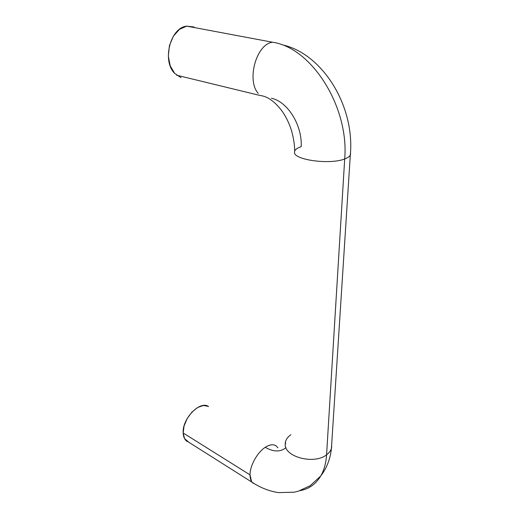 <?xml version="1.0" encoding="UTF-8"?>
<svg xmlns="http://www.w3.org/2000/svg" width="519" height="519" viewBox="0 0 519 519"><rect width="100%" height="100%" fill="white"/><g stroke="black" fill="none" stroke-linecap="round" stroke-linejoin="round"><path stroke-width="0.78" d="M331.738 446.256C331.576 449.499 329.857 452.347 326.574 454.8C325.997 463.512 323.895 470.83 320.268 476.747C315.364 484.474 308.643 489.106 300.112 490.637C308.643 489.106 315.364 484.474 320.268 476.747C323.895 470.83 325.997 463.512 326.574 454.8C329.857 452.347 331.576 449.499 331.738 446.256M277.86 447.839C275.206 443.933 270.996 443.764 265.235 447.32C273.623 452.055 280.526 452.159 285.95 447.625C280.526 452.159 273.623 452.055 265.235 447.32C257.307 452.386 249.905 465.738 250.028 474.866L183.168 432.989C183.376 436.985 184.699 439.807 187.125 441.461M272.475 42.221C311.757 47.618 349.248 107.206 344.694 158.95C348.567 157.497 350.533 155.797 350.597 153.858C350.533 155.797 348.567 157.497 344.694 158.95L326.574 454.8L344.694 158.95C349.248 107.206 311.757 47.618 272.475 42.221L186.697 26.132L272.475 42.221C256.243 44.186 246.389 80.341 258.241 93.414C246.389 80.341 256.243 44.186 272.475 42.221M294.5 152.203C293.365 159.871 329.922 164.977 344.694 158.95C329.922 164.977 293.365 159.871 294.5 152.203C294.5 150.023 296.732 148.181 301.182 146.676C302.376 125.358 287.701 101.607 271.476 98.26M253.473 483.442C251.196 481.879 250.048 479.018 250.028 474.866L251.475 481.301M181.008 77.649L174.676 73.406L170.2 65.855L168.331 56.091L169.421 45.653L173.333 36.233L179.425 29.362L186.697 26.132L193.976 26.975M208.21 406.351L203.377 405.488L197.668 407.48L191.965 412.067L187.177 418.561L184.076 425.93L183.168 432.989L184.569 438.62L188.884 442.298M186.697 26.132C170.303 27.65 161.902 60.801 174.507 73.218M285.216 444.076C284.12 456.882 314.073 464.914 326.574 454.8C314.073 464.914 284.12 456.882 285.216 444.076C285.268 440.43 287.176 437.316 290.932 434.734M208.573 406.565C200.204 400.13 181.981 418.729 183.168 432.989L250.028 474.866C249.905 465.738 257.307 452.386 265.235 447.32C269.497 444.588 273.02 444.043 275.81 445.691M282.641 44.906C322.085 53.652 355.028 105.467 350.312 155.058L331.433 448.26C330.369 458.835 326.788 468.093 320.69 476.04L310.161 485.719L298.198 491.24L294.267 492.194L278.56 492.615C269.465 491.279 260.694 487.86 252.247 482.365L185.808 440.352M176.603 75.21L260.214 95.515C267.778 96.378 275.245 101.834 282.621 111.877C286.443 117.599 289.42 123.885 291.555 130.73C293.553 137.976 294.61 144.723 294.721 150.99M285.431 442.039L285.697 443.518"/></g></svg>
